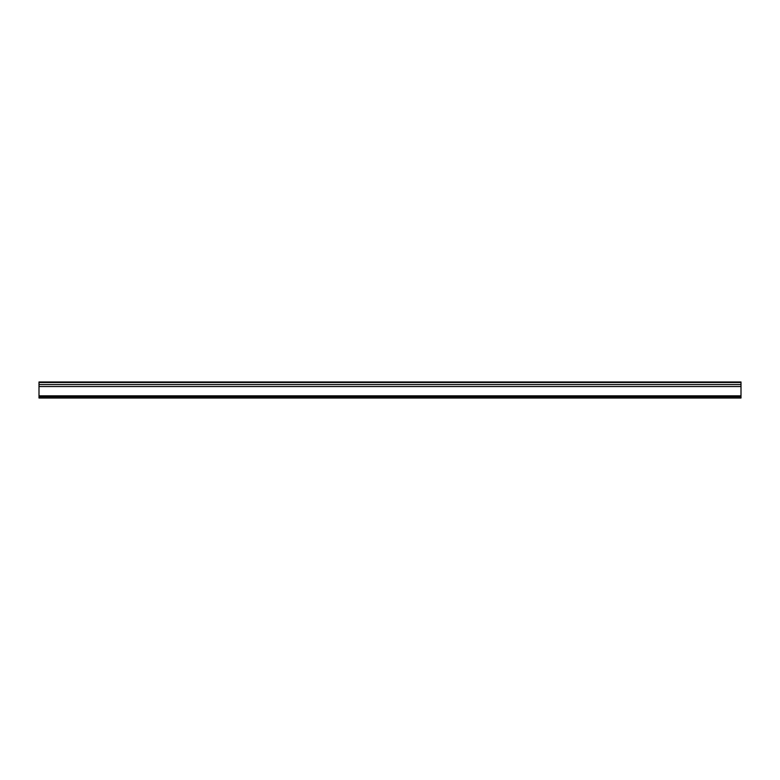 <?xml version="1.0" encoding="UTF-8"?>
<svg xmlns="http://www.w3.org/2000/svg" width="780" height="780" viewBox="0 0 780 780"><rect width="100%" height="100%" fill="white"/><g stroke="black" fill="none" stroke-linecap="round" stroke-linejoin="round"><path stroke-width="0.58" stroke-dasharray="3.9 2.92" d="M39 386.548L741 386.548L741 398.024L39 398.024L39 381.976L39 384.481L39 381.976L741 381.976L39 381.976L741 381.976L741 384.481L39 384.481L741 384.481L741 381.976L741 382.502L39 382.502M741 386.548L741 384.56L39 384.56M741 384.56L741 382.502M39 396.796L39 396.172L39 396.796M741 396.172L741 396.796L741 396.172L39 396.172"/><path stroke-width="1.17" d="M39 382.502L741 382.502L741 381.976L39 381.976L39 398.024L741 398.024L741 396.796L39 396.796M741 382.502L741 384.56L39 384.56M741 384.56L741 386.548L39 386.548M741 386.548L741 395.821L39 395.821M741 395.821L741 396.445L39 396.445"/></g></svg>
